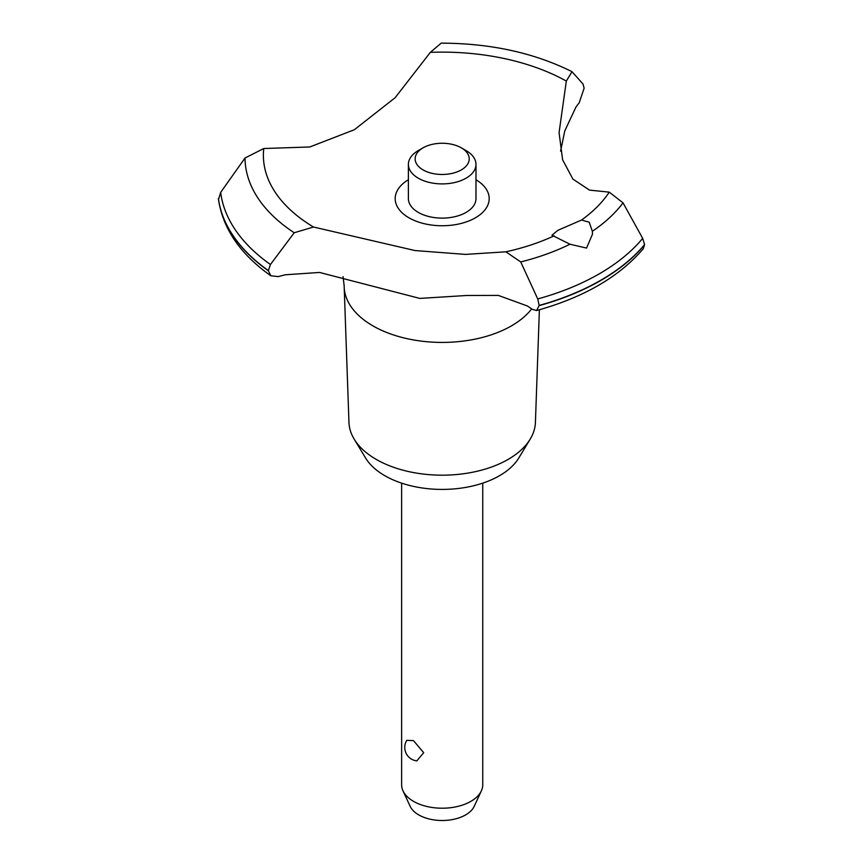 <?xml version="1.0" encoding="UTF-8"?>
<svg xmlns="http://www.w3.org/2000/svg" width="863" height="863" viewBox="0 0 863 863"><rect width="100%" height="100%" fill="white"/><g stroke="black" fill="none" stroke-linecap="round" stroke-linejoin="round"><path stroke-width="1.29" d="M539.386 309.763L535.416 422.449A93.247 53.83 180 0 1 530.216 439.094A93.247 53.83 180 0 1 376.257 459.418A93.247 53.83 180 0 1 354.154 439.094A93.247 53.83 180 0 1 348.965 422.449L344.186 286.98A98.026 56.591 180 0 1 344.164 285.826L343.064 276.645M530.216 439.094L518.771 458.016A81.122 46.839 180 0 1 384.822 475.696A81.122 46.839 180 0 1 365.599 458.016L354.154 439.094M531.684 308.9A98.026 56.591 180 0 1 511.5 325.847A98.026 56.591 180 0 1 372.881 325.847A98.026 56.591 180 0 1 344.186 286.98M430.357 52.352A178.803 103.236 180 0 1 566.322 81.057L571.996 71.683C534.078 52.805 490.475 43.29 441.187 43.15L430.357 52.352L395.125 97.713L354.38 129.709L309.817 146.969L263.776 148.522L245.016 158.005L220.669 192.395L218.479 199.58C223.021 228.954 240.475 254.348 270.842 275.772L268.339 270.745L270.453 264.51L294.207 232.762M571.996 71.683L583.021 84.045L584.132 88.199L579.17 102.88A212.945 122.945 0 0 0 576.009 106.958L564.78 130.896L560.583 151.198M536.603 310.54C583.744 297.444 619.3 276.829 643.291 248.717L644.585 244.563A224.434 129.579 180 0 1 600.885 280.195A224.434 129.579 180 0 1 539.181 305.426L536.603 310.54L532.309 309.332A212.945 122.945 0 0 0 527.25 305.944L498.339 295.405L466.915 295.47L419.806 298.415L319.59 272.449L285.34 274.779A212.945 122.945 0 0 0 278.274 276.602L270.842 275.772M644.585 244.79A224.434 129.579 180 0 1 600.885 280.421A224.434 129.579 180 0 1 539.181 305.642M586.549 248.069L569.958 244.229L551.921 235.221L557.865 230.335L581.554 220.033L589.181 222.201L592.363 231.295L592.482 234.197L586.549 248.069M554.208 235.815A178.803 103.236 180 0 1 505.891 251.813L520.734 261.942L537.735 298.943L539.181 305.426M401.629 483.14L401.629 784.791A40.561 23.42 0 0 0 402.989 790.821A40.561 23.42 0 0 0 413.506 801.349A40.561 23.42 0 0 0 452.719 807.412A40.561 23.42 0 0 0 481.381 790.821A40.561 23.42 0 0 0 482.751 784.791L482.751 483.14M406.786 740.325L413.506 740.637L423.69 752.687L416.84 760.875A13.517 13.517 0 0 1 406.786 740.325M481.381 790.821L474.251 806.279A33.182 19.159 180 0 1 450.799 819.85A33.182 19.159 180 0 1 418.728 814.899A33.182 19.159 180 0 1 410.13 806.279L402.989 790.821M461.306 147.832A27.044 15.61 0 0 0 423.064 147.832A27.044 15.61 0 0 0 423.064 169.903A27.044 15.61 0 0 0 461.306 169.903A27.044 15.61 0 0 0 461.306 147.832L466.085 150.594L461.306 147.832M466.085 150.594L466.085 150.594A33.797 19.515 180 0 1 475.988 164.391A33.797 19.515 180 0 1 455.125 182.417A33.797 19.515 180 0 1 418.285 178.188A33.797 19.515 180 0 1 408.382 164.391A33.797 19.515 180 0 1 418.285 150.594L423.064 147.832M475.988 164.391L475.988 198.609A33.797 19.515 180 0 1 455.125 216.635A33.797 19.515 180 0 1 418.285 212.406A33.797 19.515 180 0 1 408.382 198.609L408.382 164.391M644.585 244.563L642.676 238.361L623.043 202.87L609.256 192.136L589.537 190.119L572.903 179.094L562.611 159.795L559.073 132.6L566.322 81.057M245.016 158.005A197.174 113.84 180 0 0 294.197 232.751L313.496 227.023L414.963 250.55L465.513 254.402L505.891 251.813M313.496 227.023A178.803 103.236 180 0 1 263.776 148.533M609.256 192.136A178.803 103.236 180 0 1 581.554 220.033M475.988 179.752A47.012 27.141 180 0 1 475.427 217.8A47.012 27.141 180 0 1 409.235 217.961A47.012 27.141 180 0 1 408.382 179.752M268.339 270.745A224.434 129.579 180 0 1 218.415 198.76M268.339 270.529A224.434 129.579 180 0 1 218.415 198.544M569.958 244.229A197.174 113.84 180 0 1 520.734 261.942M642.676 238.361A222.093 128.22 180 0 1 599.235 273.862A222.093 128.22 180 0 1 537.735 298.943M623.043 202.881A197.174 113.84 180 0 1 592.363 231.295M270.453 264.51A222.093 128.22 180 0 1 220.669 192.395"/></g></svg>
